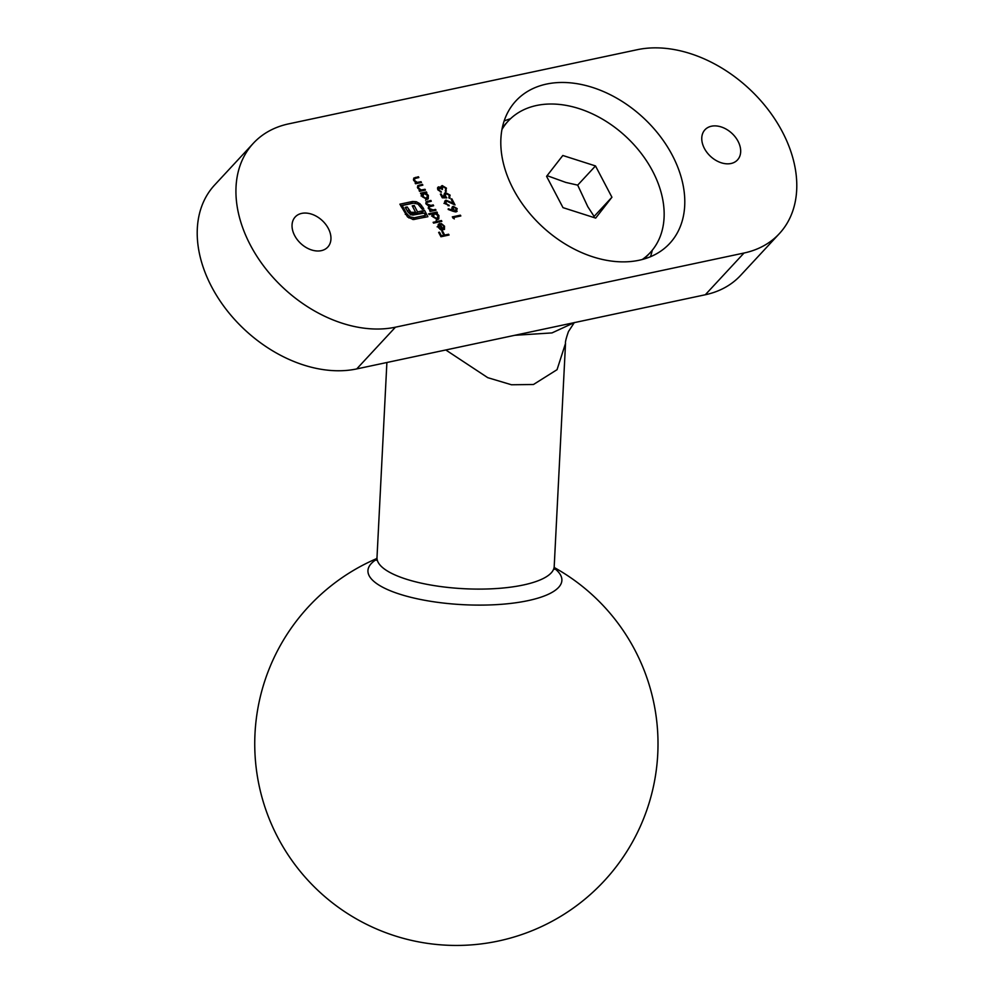 <?xml version="1.0" encoding="UTF-8"?>
<svg xmlns="http://www.w3.org/2000/svg" width="994" height="994" viewBox="0 0 994 994"><rect width="100%" height="100%" fill="white"/><g stroke="black" fill="none" stroke-linecap="round" stroke-linejoin="round"><path stroke-width="1.49" d="M546.538 84.068A104.855 74.264 42.8 0 0 515.936 100.879A104.855 74.264 42.8 0 0 542.289 226.632A104.855 74.264 42.8 0 0 669.67 243.48A104.855 74.264 42.8 0 0 659.581 135.519A104.855 74.264 42.8 0 0 546.538 84.068M454.283 218.904L452.307 216.891L460.396 215.176L460.818 215.971L453.562 217.524L454.283 218.904M446.48 201.012L445.871 203.298L449.251 205.783L445.014 203.435L445.995 200.216L453.189 203.198L451.003 199.024L451.835 198.85L455.028 204.938L446.48 201.012L443.958 203.41M445.076 200.713L445.995 200.216L444.616 201.707M442.678 186.35L442.417 189.481L439.05 187.642L438.727 189.717L441.386 192.128L437.907 189.904L438.64 186.835L440.851 187.531L442.181 185.567L446.43 188.114L445.61 191.606L445.585 188.276L442.678 186.35L440.18 188.748M437.894 187.245L437.522 188.028M441.025 186.412L442.181 185.567L440.839 187.009M446.405 191.059L445.61 191.606M445.188 190.811L445.933 189.866M439.05 187.642L437.571 189.022M438.168 224.594L439.845 223.439L442.914 229.303L443.846 226.446L441.299 223.513L444.517 226.197L444.442 229.465L440.827 229.8L438.391 227.477L438.466 224.159M442.106 230.186L443.809 228.819L441.87 230.906M429.097 214.617L428.675 213.809L436.975 212.045L437.397 212.853L436.366 213.064L438.901 215.499L438.801 218.941L437.621 219.575L432.763 216.779L432.626 213.859L429.097 214.617M420.922 193.992L420.499 193.184L426.414 191.929L426.836 192.724L425.805 192.948L428.339 195.383L428.24 198.825L427.06 199.459L422.202 196.663L422.015 193.755L420.922 193.992M414.784 178.535L414.51 180.473L417.244 182.362L421.034 181.691L421.456 182.498L415.542 183.753L415.119 182.958L416.188 182.722L413.715 180.486L413.728 178.112L418.437 176.758L418.859 177.553L414.784 178.535L413.454 179.864M744.021 253.023A120.982 85.695 42.8 0 0 779.346 233.64L740.629 275.375A120.982 85.695 -137.2 0 1 705.305 294.758L744.021 253.023L395.438 327.188L356.722 368.923A120.982 85.695 -137.2 0 1 211.623 286.781A120.982 85.695 -137.2 0 1 214.654 184.983L253.371 143.248A120.982 85.695 42.8 0 0 250.339 245.033A120.982 85.695 42.8 0 0 395.438 327.188M779.346 233.64A120.982 85.695 42.8 0 0 782.377 131.842A120.982 85.695 42.8 0 0 637.278 49.7L288.695 123.865A120.982 85.695 42.8 0 0 253.371 143.248M321.273 250.662A22.179 15.705 -137.2 0 1 297.368 239.778A22.179 15.705 -137.2 0 1 295.23 216.94A22.179 15.705 -137.2 0 1 322.18 220.506A22.179 15.705 -137.2 0 1 327.759 247.108A22.179 15.705 -137.2 0 1 321.273 250.662M731.012 163.501A22.179 15.705 -137.2 0 1 707.094 152.616A22.179 15.705 -137.2 0 1 704.957 129.779A22.179 15.705 -137.2 0 1 731.907 133.333A22.179 15.705 -137.2 0 1 737.486 159.935A22.179 15.705 -137.2 0 1 731.012 163.501M418.772 186.114L418.499 188.052L421.232 189.953L425.022 189.282L425.444 190.09L419.53 191.345L419.108 190.537L420.176 190.314L417.691 188.065L417.716 185.704L422.425 184.337L422.848 185.145L418.772 186.114L417.443 187.444M436.006 210.206L430.091 211.461L429.669 210.653L430.7 210.442L428.377 208.417L428.712 206.031L426.028 203.932L426.041 201.819L430.874 200.428L431.297 201.235L426.799 202.416L426.824 203.919L430.924 205.41L433.222 204.913L433.645 205.721L429.159 206.914L429.184 208.405L433.098 209.933L435.583 209.399L436.006 210.206M441.858 221.351L433.558 223.116L433.135 222.308L441.435 220.544L441.858 221.351M449.039 235.031L440.951 236.758L438.652 232.385L439.485 232.211L441.361 235.777L443.846 235.243L441.97 231.677L442.802 231.503L444.678 235.069L448.617 234.224L449.039 235.031M448.853 197.57L449.263 195.284L446.02 193.445L445.362 195.98L446.815 197.868L442.293 197.806L440.367 194.128L441.187 193.954L442.79 197.011L445.175 197.036L444.504 193.209L445.623 192.625L450.12 195.147L449.276 198.365L448.903 197.657M450.046 197.868L449.276 198.365M446.02 193.445L443.361 195.905M453.276 211.362L448.182 209.461L448.294 208.752L452.804 210.43L452.245 209.51L453.239 206.342L457.19 208.616L456.147 211.859L453.276 211.362M452.295 206.839L453.239 206.342L451.872 207.821M457.141 211.312L456.147 211.859M407.54 216.953L399.886 204.18L412.609 201.471L416.312 201.732L419.953 203.733L423.767 208.902L422.251 209.225L417.915 204.043L413.492 203.149L402.284 205.534L406.322 213.238L409.876 216.854L414.262 217.748L425.469 215.363L424.276 213.076L412.721 215.102L408.335 212.567L405.217 207.361L407.18 206.938L410.92 212.281L415.629 212.331L412.237 205.857L414.175 205.447L417.567 211.908L424.55 210.405L427.867 216.717L413.181 219.512L407.54 216.953M705.305 294.758L356.722 368.923M415.43 183.542L416.188 182.722M417.405 177.864L418.437 176.758M416.051 183.654L417.244 182.362M420.002 182.809L421.034 181.691M419.418 191.134L420.176 190.314M421.394 185.456L422.425 184.337M420.04 191.233L421.232 189.953M423.991 190.401L425.022 189.282M421.729 194.6L422.4 194.451M425.047 193.383L426.414 191.929M426.873 198.862L426.886 199.483M425.879 199.471L427.594 195.507L423.891 193.358L421.034 195.93M423.891 193.358L422.922 196.501L426.637 198.651L427.519 198.166L425.581 200.254M429.967 211.225L430.7 210.442M427.668 201.111L426.153 203.111M429.843 201.546L430.874 200.428M432.191 206.031L433.222 204.913M434.552 210.517L435.583 209.399M432.328 214.704L432.962 214.567M435.608 213.499L436.975 212.045M437.435 218.978L437.447 219.599M436.441 219.587L438.155 215.623L434.453 213.474L431.595 216.046M434.453 213.474L433.483 216.617L437.198 218.767L438.081 218.282L436.142 220.37M440.404 221.662L441.435 220.544M438.068 225.849L439.845 223.439M441.51 230.061L442.144 229.378L439.534 224.408L437.136 226.856M440.056 229.365L442.144 229.378M438.59 227.825L439.087 227.278L440.528 228.856M439.534 224.408L439.087 227.278M438.901 232.844L439.485 232.211M440.764 236.41L441.361 235.777M442.815 236.361L443.846 235.243M442.218 232.136L442.802 231.503M443.647 236.174L444.678 235.069M447.586 235.342L448.617 234.224M440.367 191.966L440.963 191.32M445.809 188.773L446.43 188.114M440.603 194.588L441.187 193.954M442.206 197.644L442.79 197.011M444.43 197.843L445.175 197.036M444.045 194.339L445.623 192.625M449.487 195.83L450.12 195.147M445.3 203.919L445.871 203.298M448.083 205.783L448.828 204.988M451.239 199.483L451.835 198.85M456.557 209.299L457.19 208.616M455.003 211.859L456.333 208.752L453.711 207.137L451.214 209.523M453.711 207.137L453.165 209.51L456.345 210.728L455.264 211.896M459.365 216.282L460.396 215.176M452.978 218.158L453.562 217.524M400.681 205.683L410.671 203.559L412.609 201.471M410.671 203.559L412.199 203.422M415.07 203.062L416.312 201.732M419.008 204.764L419.953 203.733M421.866 208.504L422.947 207.348M401.203 206.69L402.284 205.534M405.279 214.356L406.322 213.238M408.869 217.934L409.876 216.854M412.684 219.45L414.262 217.748M413.678 219.55L423.531 217.45L425.469 215.363M405.788 208.442L407.18 206.938M407.366 211.287L408.708 209.846M408.447 212.704L409.714 211.337M409.565 213.747L410.92 212.281M410.733 214.48L412.324 212.766M410.385 214.853L411.889 214.791L413.827 212.704M411.889 214.791L413.69 214.418L415.629 212.331M412.796 206.938L414.175 205.447M415.07 212.927L415.629 213.996L417.567 211.908M415.629 213.996L421.121 212.828L423.046 210.753M421.145 212.803L424.55 210.405M422.612 212.48L423.059 213.325M424.612 216.294L425.134 217.288M650.486 256.738A104.855 74.264 42.8 0 0 652.25 250.252M510.481 118.758A104.855 74.264 42.8 0 0 504.144 121.007M565.524 343.365L557.05 369.681L533.455 384.504L511.475 384.765L487.756 377.67L445.797 349.975M574.358 322.516L568.456 331.561C566.108 338.295 565.139 342.259 565.524 343.464L554.205 566.53A88.715 26.726 2.9 0 1 523.279 585.006A88.715 26.726 2.9 0 1 427.967 584.522A88.715 26.726 2.9 0 1 376.999 557.535L386.89 362.512M514.743 335.301L551.993 332.915L574.234 322.652M554.366 568.319A97.077 29.236 -177.1 0 1 528.038 600.637A97.077 29.236 -177.1 0 1 406.658 596.214A97.077 29.236 -177.1 0 1 376.651 559.299M593.381 217.351L594.114 216.431L587.789 206.69L577.688 185.132L565.859 182.436L547.098 175.665M562.815 155.486L546.576 176.336L563.002 207.647L595.679 218.096L611.931 197.234L595.493 165.936L562.815 155.486M501.982 129.456A96.778 68.561 -137.2 0 1 508.294 120.97A96.778 68.561 -137.2 0 1 652.636 171.179A96.778 68.561 -137.2 0 1 650.2 252.613A96.778 68.561 -137.2 0 1 642.223 259.533M650.2 252.613L648.274 254.688A96.778 68.561 -137.2 0 1 643.503 259.185M502.243 128.139A96.778 68.561 -137.2 0 1 506.356 123.057L508.294 120.97M577.688 185.132L595.493 165.936M594.114 216.431L611.931 197.234M413.492 179.479L415.417 177.392M417.865 183.269L418.896 182.15M417.468 187.071L419.406 184.983M421.854 190.848L422.885 189.742M429.855 206.553L430.924 205.41M432.055 211.039L433.098 209.933M420.648 206.417L421.618 205.373M426.799 202.416L425.817 203.472M429.159 206.914L428.19 207.97M376.875 558.504A201.633 201.633 0 0 0 271.735 824.821A201.633 201.633 0 0 0 657.829 752.359A201.633 201.633 0 0 0 554.217 567.499M376.192 560.243L376.999 557.535M554.727 569.301L554.205 566.53"/></g></svg>
